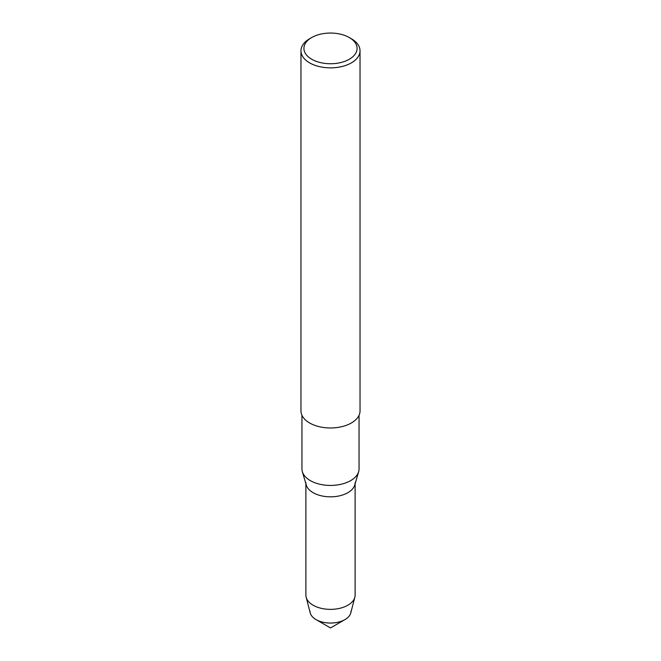 <?xml version="1.0" encoding="UTF-8"?>
<svg xmlns="http://www.w3.org/2000/svg" width="661" height="661" viewBox="0 0 661 661"><rect width="100%" height="100%" fill="white"/><g stroke="black" fill="none" stroke-linecap="round" stroke-linejoin="round"><path stroke-width="0.99" d="M350.974 611.235A20.474 11.824 180 0 1 344.976 619.588A20.474 11.824 180 0 1 316.024 619.588A20.474 11.824 180 0 1 310.026 611.227M359.047 415.282L359.047 468.946A28.547 16.484 180 0 1 358.65 471.69A28.547 16.484 180 0 1 330.5 485.43A28.547 16.484 180 0 1 302.35 471.69A28.547 16.484 180 0 1 301.953 468.946L301.953 415.282M358.65 471.69L354.767 484.984A24.614 14.212 180 0 1 330.5 496.832A24.614 14.212 180 0 1 306.233 484.984L302.35 471.69M349.297 37.545L349.297 37.545A26.58 15.343 180 0 1 349.297 59.25A26.58 15.343 180 0 1 311.703 59.25A26.58 15.343 180 0 1 311.703 37.545A26.58 15.343 180 0 1 349.297 37.545L351.388 38.751A29.53 17.054 180 0 1 360.03 50.806A29.53 17.054 180 0 1 330.5 67.86A29.53 17.054 180 0 1 300.97 50.806A29.53 17.054 180 0 1 309.612 38.751L311.703 37.545M360.03 50.806L360.03 410.919A29.53 17.054 180 0 1 330.5 427.973A29.53 17.054 180 0 1 300.97 410.919L300.97 50.806M355.114 483.811L355.114 595.156A24.614 14.212 180 0 1 354.841 597.263A24.614 14.212 180 0 1 330.5 609.368A24.614 14.212 180 0 1 306.159 597.263A24.614 14.212 180 0 1 305.886 595.156L305.886 483.811M354.841 597.263L350.751 612.987A20.474 11.824 180 0 1 330.5 623.05A20.474 11.824 180 0 1 310.249 612.987L306.159 597.263M355.114 482.621A24.614 14.212 180 0 1 330.5 496.832A24.614 14.212 180 0 1 305.886 482.621M344.976 619.588L330.5 627.95L316.024 619.588"/></g></svg>
